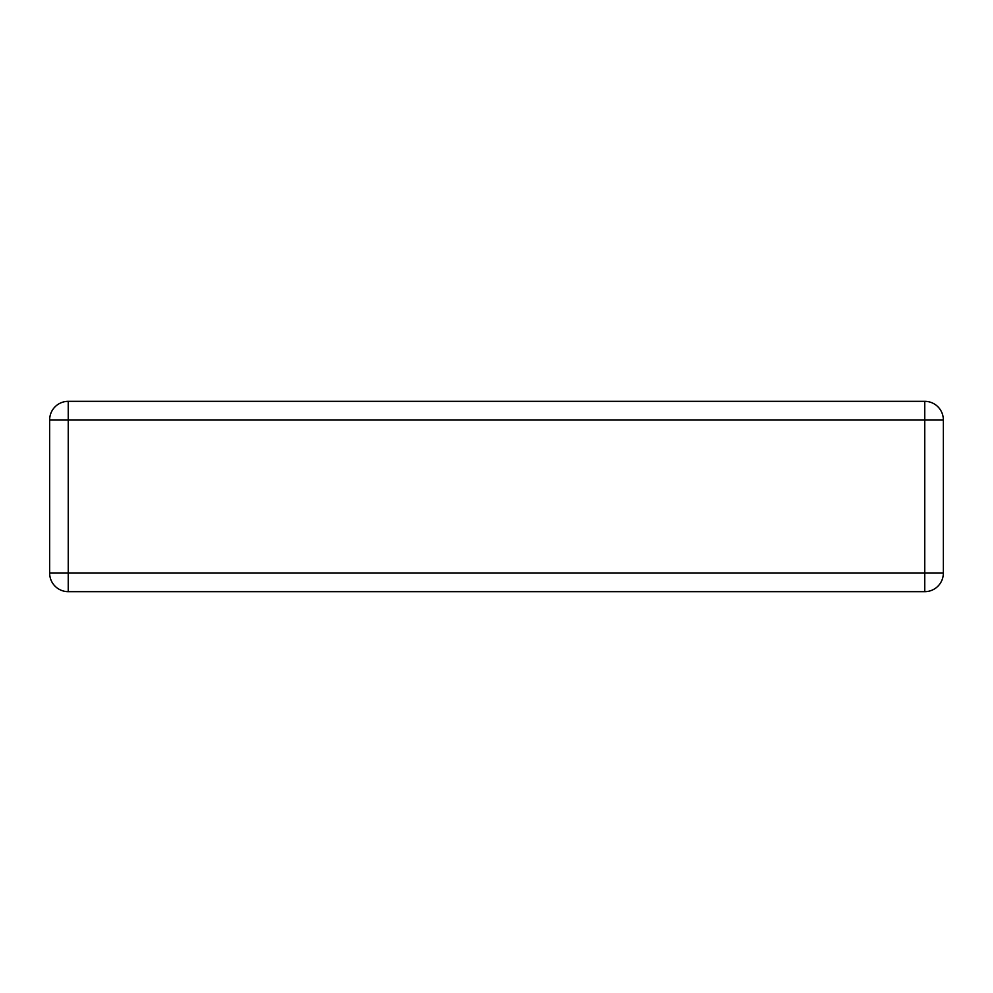 <?xml version="1.0" encoding="UTF-8"?>
<svg xmlns="http://www.w3.org/2000/svg" width="993" height="993" viewBox="0 0 993 993"><rect width="100%" height="100%" fill="white"/><g stroke="black" fill="none" stroke-linecap="round" stroke-linejoin="round"><path stroke-width="1.49" d="M68.244 401.333L924.756 401.333L924.756 419.927L68.244 419.927L68.244 573.073L924.756 573.073L924.756 419.927L943.35 419.927L943.35 573.073L924.756 573.073L924.756 591.667L68.244 591.667A18.594 18.594 0 0 1 49.65 573.073L49.65 419.927A18.594 18.594 0 0 1 68.244 401.333A18.594 18.594 0 0 0 49.65 419.927L68.244 419.927L68.244 401.333M943.35 419.927A18.594 18.594 0 0 0 924.756 401.333A18.594 18.594 0 0 1 943.35 419.927M924.756 591.667A18.594 18.594 0 0 0 943.35 573.073A18.594 18.594 0 0 1 924.756 591.667M49.65 573.073A18.594 18.594 0 0 0 68.244 591.667L68.244 573.073L49.65 573.073"/></g></svg>
